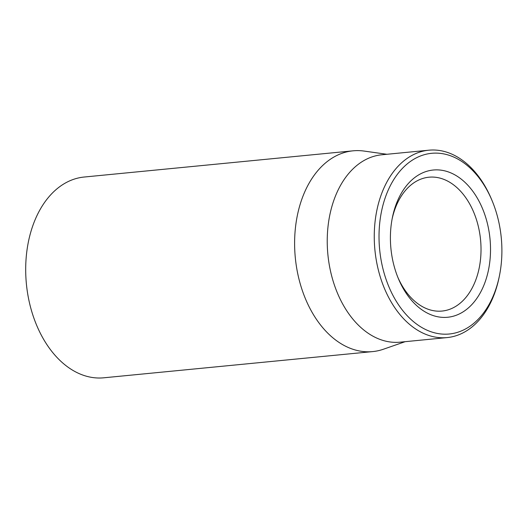 <?xml version="1.0" encoding="UTF-8"?>
<svg xmlns="http://www.w3.org/2000/svg" width="528" height="528" viewBox="0 0 528 528"><rect width="100%" height="100%" fill="white"/><g stroke="black" fill="none" stroke-linecap="round" stroke-linejoin="round"><path stroke-width="0.79" d="M392.119 218.975A67.241 45.256 -95.6 0 1 428.987 177.203A67.241 45.256 -95.6 0 1 480.553 239.738A67.241 45.256 -95.6 0 1 442.035 311.058A67.241 45.256 -95.6 0 1 397.789 277.187M396.112 272.653A73.966 49.777 84.4 0 0 398.356 278.573A73.966 49.777 84.4 0 0 476.718 298.544A73.966 49.777 84.4 0 0 465.439 182.787A73.966 49.777 84.4 0 0 392.403 217.51A73.966 49.777 84.4 0 0 396.112 272.653M494.888 208.045A90.776 61.096 -95.6 0 1 499.442 275.728A90.776 61.096 -95.6 0 1 409.807 318.344A90.776 61.096 -95.6 0 1 395.96 176.279A90.776 61.096 -95.6 0 1 492.142 200.779A90.776 61.096 -95.6 0 1 494.888 208.045M353.107 150.823L84.176 177.032A100.861 67.881 84.4 0 0 26.4 284.005A100.861 67.881 84.4 0 0 103.745 377.804L372.676 351.595A100.861 67.881 -95.6 0 1 302.412 290.763A100.861 67.881 -95.6 0 1 353.107 150.823A100.861 67.881 -95.6 0 1 364.069 151.067L386.925 154.282M492.142 200.779L491.581 199.432A94.142 63.36 84.4 0 0 428.855 150.196A94.142 63.36 84.4 0 0 381.539 280.81A94.142 63.36 84.4 0 0 447.117 337.583A94.142 63.36 84.4 0 0 499.151 277.16L499.442 275.728M428.855 150.196L381.83 154.777A94.142 63.36 84.4 0 0 334.514 285.391A94.142 63.36 84.4 0 0 400.092 342.17L447.117 337.583M405.187 341.669L383.387 349.239A100.861 67.881 -95.6 0 1 372.676 351.595"/></g></svg>
